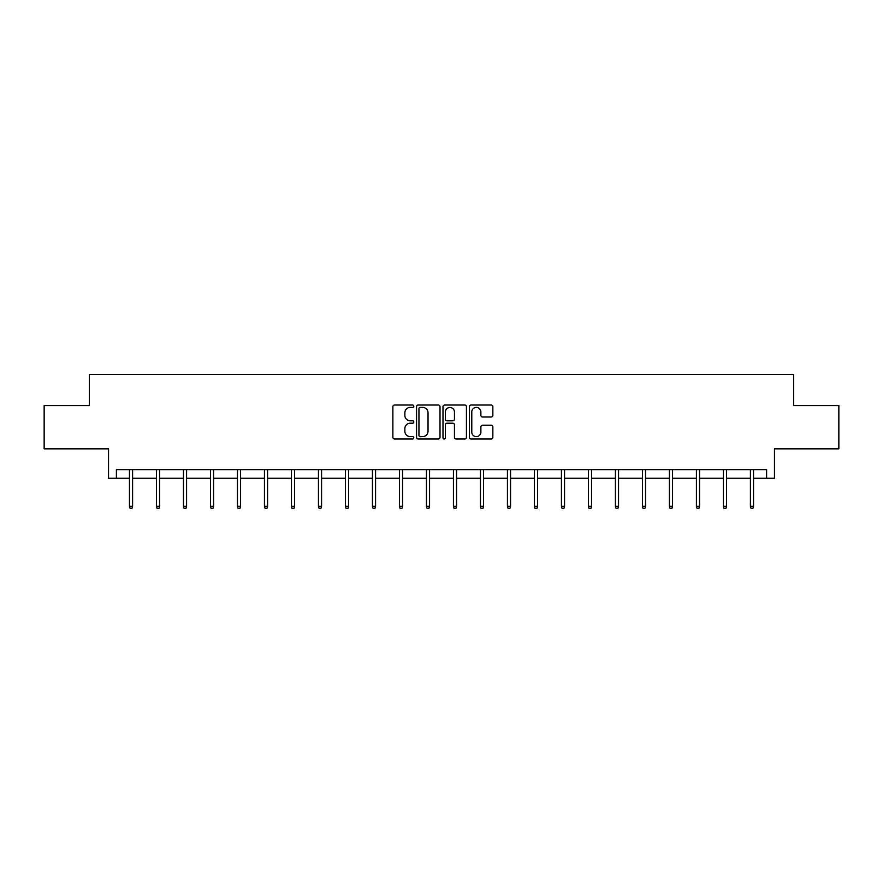 <?xml version="1.0" encoding="UTF-8"?>
<svg xmlns="http://www.w3.org/2000/svg" width="883" height="883" viewBox="0 0 883 883"><rect width="100%" height="100%" fill="white"/><g stroke="black" fill="none" stroke-linecap="round" stroke-linejoin="round"><path stroke-width="1.32" d="M413.807 406.213A1.192 1.192 0 0 0 412.626 405.021L394.569 405.021A1.7 1.7 0 0 0 392.869 406.721L392.869 437.306A1.7 1.7 0 0 0 394.569 439.006L412.626 439.006A1.192 1.192 0 0 0 413.807 437.813A1.192 1.192 0 0 0 412.626 436.621L410.286 436.621A5.43 5.43 0 0 1 404.856 431.191L404.856 428.641A5.43 5.43 0 0 1 410.286 423.2L412.626 423.2A1.192 1.192 0 0 0 413.807 422.008A1.192 1.192 0 0 0 412.626 420.827L410.286 420.827A5.43 5.43 0 0 1 404.856 415.385L404.856 412.836A5.43 5.43 0 0 1 410.286 407.405L412.626 407.405A1.192 1.192 0 0 0 413.807 406.213M116.401 478.255L116.401 469.601L766.599 469.601L766.599 478.255L774.468 478.255L774.468 448.84L838.85 448.84L838.85 405.573L793.596 405.573L793.596 374.425L89.404 374.425L89.404 405.573L44.15 405.573L44.15 448.84L108.532 448.84L108.532 478.255L129.47 478.255M491.147 416.997A1.7 1.7 0 0 0 492.846 415.308L492.846 406.721A1.7 1.7 0 0 0 491.147 405.021L471.103 405.021A1.7 1.7 0 0 0 469.403 406.721L469.403 437.306A1.7 1.7 0 0 0 471.103 439.006L491.147 439.006A1.7 1.7 0 0 0 492.846 437.306L492.846 426.942A1.7 1.7 0 0 0 491.147 425.242L482.571 425.242A1.7 1.7 0 0 0 480.871 426.942L480.871 432.074A4.547 4.547 0 0 1 476.323 436.621A4.547 4.547 0 0 1 471.776 432.074L471.776 411.953A4.547 4.547 0 0 1 476.323 407.405A4.547 4.547 0 0 1 480.871 411.953L480.871 415.308A1.7 1.7 0 0 0 482.571 416.997L491.147 416.997M440.01 406.721A1.7 1.7 0 0 0 438.31 405.021L418.266 405.021A1.7 1.7 0 0 0 416.566 406.721L416.566 437.306A1.7 1.7 0 0 0 418.266 439.006L438.31 439.006A1.7 1.7 0 0 0 440.01 437.306L440.01 406.721M444.69 405.021L464.734 405.021A1.7 1.7 0 0 1 466.434 406.721L466.434 437.306A1.7 1.7 0 0 1 464.734 439.006L456.147 439.006A1.7 1.7 0 0 1 454.458 437.306L454.458 424.9A1.7 1.7 0 0 0 452.758 423.2L447.063 423.2A1.7 1.7 0 0 0 445.363 424.9L445.363 437.813A1.192 1.192 0 0 1 444.171 439.006A1.192 1.192 0 0 1 442.99 437.813L442.99 406.721A1.7 1.7 0 0 1 444.69 405.021M132.582 478.255L156.468 478.255M159.58 478.255L183.465 478.255M186.578 478.255L210.463 478.255M213.576 478.255L237.461 478.255M240.573 478.255L264.459 478.255M267.571 478.255L291.456 478.255M294.569 478.255L318.454 478.255M321.567 478.255L345.452 478.255M348.564 478.255L372.449 478.255M375.562 478.255L399.447 478.255M402.56 478.255L426.445 478.255M429.557 478.255L453.443 478.255M456.555 478.255L480.44 478.255M483.553 478.255L507.438 478.255M510.551 478.255L534.436 478.255M537.548 478.255L561.433 478.255M564.546 478.255L588.431 478.255M591.544 478.255L615.429 478.255M618.541 478.255L642.427 478.255M645.539 478.255L669.424 478.255M672.537 478.255L696.422 478.255M699.535 478.255L723.42 478.255M726.532 478.255L750.418 478.255M753.53 478.255L766.599 478.255M420.142 407.405A1.192 1.192 0 0 0 418.95 408.597L418.95 435.429A1.192 1.192 0 0 0 420.142 436.621L422.604 436.621A5.43 5.43 0 0 0 428.034 431.191L428.034 412.836A5.43 5.43 0 0 0 422.604 407.405L420.142 407.405M454.458 412.03A4.547 4.547 0 0 0 449.911 407.493A4.547 4.547 0 0 0 445.363 412.03L445.363 419.127A1.7 1.7 0 0 0 447.063 420.827L452.758 420.827A1.7 1.7 0 0 0 454.458 419.127L454.458 412.03M129.47 506.334L130.165 508.575L131.887 508.575L132.582 506.334L129.47 506.334L129.47 469.601M132.582 506.334L132.582 469.601M156.468 506.334L157.163 508.575L158.885 508.575L159.58 506.334L156.468 506.334L156.468 469.601M159.58 506.334L159.58 469.601M183.465 506.334L184.161 508.575L185.883 508.575L186.578 506.334L183.465 506.334L183.465 469.601M186.578 506.334L186.578 469.601M210.463 506.334L211.158 508.575L212.88 508.575L213.576 506.334L210.463 506.334L210.463 469.601M213.576 506.334L213.576 469.601M237.461 506.334L238.156 508.575L239.878 508.575L240.573 506.334L237.461 506.334L237.461 469.601M240.573 506.334L240.573 469.601M264.459 506.334L265.154 508.575L266.876 508.575L267.571 506.334L264.459 506.334L264.459 469.601M267.571 506.334L267.571 469.601M291.456 506.334L292.152 508.575L293.873 508.575L294.569 506.334L291.456 506.334L291.456 469.601M294.569 506.334L294.569 469.601M318.454 506.334L319.149 508.575L320.871 508.575L321.567 506.334L318.454 506.334L318.454 469.601M321.567 506.334L321.567 469.601M345.452 506.334L346.147 508.575L347.869 508.575L348.564 506.334L345.452 506.334L345.452 469.601M348.564 506.334L348.564 469.601M372.449 506.334L373.145 508.575L374.867 508.575L375.562 506.334L372.449 506.334L372.449 469.601M375.562 506.334L375.562 469.601M399.447 506.334L400.142 508.575L401.864 508.575L402.56 506.334L399.447 506.334L399.447 469.601M402.56 506.334L402.56 469.601M426.445 506.334L427.14 508.575L428.862 508.575L429.557 506.334L426.445 506.334L426.445 469.601M429.557 506.334L429.557 469.601M453.443 506.334L454.138 508.575L455.86 508.575L456.555 506.334L453.443 506.334L453.443 469.601M456.555 506.334L456.555 469.601M480.44 506.334L481.136 508.575L482.858 508.575L483.553 506.334L480.44 506.334L480.44 469.601M483.553 506.334L483.553 469.601M507.438 506.334L508.133 508.575L509.855 508.575L510.551 506.334L507.438 506.334L507.438 469.601M510.551 506.334L510.551 469.601M534.436 506.334L535.131 508.575L536.853 508.575L537.548 506.334L534.436 506.334L534.436 469.601M537.548 506.334L537.548 469.601M561.433 506.334L562.129 508.575L563.851 508.575L564.546 506.334L561.433 506.334L561.433 469.601M564.546 506.334L564.546 469.601M588.431 506.334L589.127 508.575L590.848 508.575L591.544 506.334L588.431 506.334L588.431 469.601M591.544 506.334L591.544 469.601M615.429 506.334L616.124 508.575L617.846 508.575L618.541 506.334L615.429 506.334L615.429 469.601M618.541 506.334L618.541 469.601M642.427 506.334L643.122 508.575L644.844 508.575L645.539 506.334L642.427 506.334L642.427 469.601M645.539 506.334L645.539 469.601M669.424 506.334L670.12 508.575L671.842 508.575L672.537 506.334L669.424 506.334L669.424 469.601M672.537 506.334L672.537 469.601M696.422 506.334L697.117 508.575L698.839 508.575L699.535 506.334L696.422 506.334L696.422 469.601M699.535 506.334L699.535 469.601M723.42 506.334L724.115 508.575L725.837 508.575L726.532 506.334L723.42 506.334L723.42 469.601M726.532 506.334L726.532 469.601M750.418 506.334L751.113 508.575L752.835 508.575L753.53 506.334L750.418 506.334L750.418 469.601M753.53 506.334L753.53 469.601"/></g></svg>

